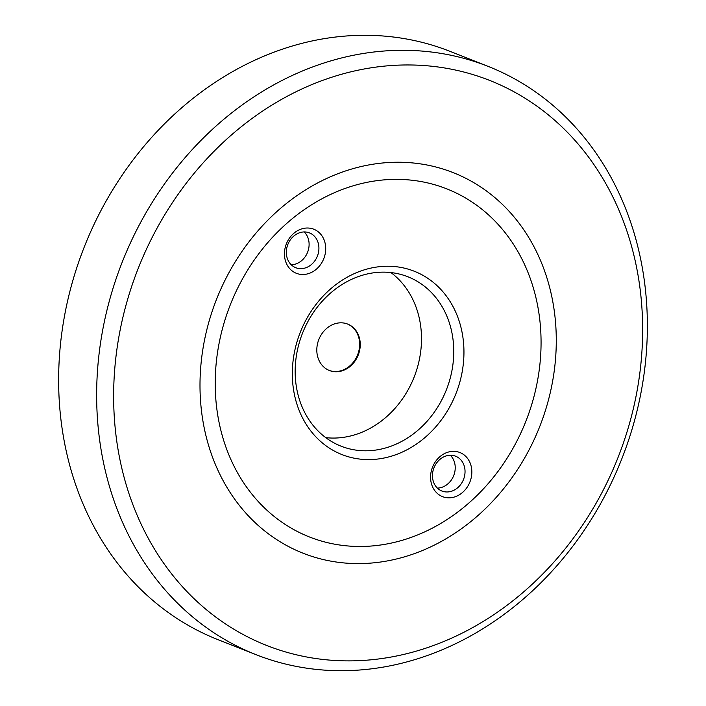 <?xml version="1.0" encoding="UTF-8"?>
<svg xmlns="http://www.w3.org/2000/svg" width="706" height="706" viewBox="0 0 706 706"><rect width="100%" height="100%" fill="white"/><g stroke="black" fill="none" stroke-linecap="round" stroke-linejoin="round"><path stroke-width="1.06" d="M255.925 654.63L217.907 639.627A316.209 268.456 -68.5 0 1 60.495 344.016A316.209 268.456 -68.5 0 1 278.773 50.435A316.209 268.456 -68.5 0 1 450.075 51.37L488.093 66.373A316.209 268.456 -68.5 0 1 645.505 361.984A316.209 268.456 -68.5 0 1 427.227 655.565A316.209 268.456 -68.5 0 1 255.925 654.63A316.209 268.456 -68.5 0 1 98.505 359.019A316.209 268.456 -68.5 0 1 316.791 65.446A316.209 268.456 -68.5 0 1 488.093 66.373M431.181 646.343A303.739 257.866 -68.5 0 1 119.005 454.876A303.739 257.866 -68.5 0 1 325.095 79.504A303.739 257.866 -68.5 0 1 637.271 270.963A303.739 257.866 -68.5 0 1 431.181 646.343M413.866 553.804A204.572 173.676 -68.5 0 1 203.61 424.853A204.572 173.676 -68.5 0 1 342.419 172.035A204.572 173.676 -68.5 0 1 552.666 300.985A204.572 173.676 -68.5 0 1 413.866 553.804M437.367 488.093A18.709 15.885 111.5 0 0 448.072 483.698A18.709 15.885 111.5 0 0 450.322 455.264M291.243 264.776A18.709 15.885 111.5 0 0 301.947 260.382A18.709 15.885 111.5 0 0 304.198 231.939M325.757 437.649A91.056 77.307 111.5 0 0 386.659 416.672A91.056 77.307 111.5 0 0 390.912 272.56M457.885 487.572A18.709 15.885 111.5 0 0 464.989 470.117A18.709 15.885 111.5 0 0 455.617 456.208A18.709 15.885 111.5 0 0 439.617 459.659A18.709 15.885 111.5 0 0 432.504 477.115A18.709 15.885 111.5 0 0 441.877 491.014A18.709 15.885 111.5 0 0 457.885 487.572M311.752 264.247A18.709 15.885 111.5 0 0 318.865 246.791A18.709 15.885 111.5 0 0 309.493 232.892A18.709 15.885 111.5 0 0 293.493 236.333A18.709 15.885 111.5 0 0 286.38 253.789A18.709 15.885 111.5 0 0 295.752 267.698A18.709 15.885 111.5 0 0 311.752 264.247M418.905 429.398A91.056 77.307 111.5 0 0 453.508 344.44A91.056 77.307 111.5 0 0 407.891 276.77A91.056 77.307 111.5 0 0 330.011 293.546A91.056 77.307 111.5 0 0 295.417 378.495A91.056 77.307 111.5 0 0 341.033 446.166A91.056 77.307 111.5 0 0 418.905 429.398M462.774 492.258A23.704 20.121 111.5 0 0 468.299 459.482A23.704 20.121 111.5 0 0 439.635 456.906A23.704 20.121 111.5 0 0 434.111 489.682A23.704 20.121 111.5 0 0 462.774 492.258M316.641 268.942A23.704 20.121 111.5 0 0 322.165 236.157A23.704 20.121 111.5 0 0 293.511 233.58A23.704 20.121 111.5 0 0 287.986 266.356A23.704 20.121 111.5 0 0 316.641 268.942M426.239 436.432A98.54 83.661 111.5 0 0 449.21 300.138A98.54 83.661 111.5 0 0 330.037 289.407A98.54 83.661 111.5 0 0 307.066 425.7A98.54 83.661 111.5 0 0 426.239 436.432M469.464 502.495A187.108 158.85 -68.5 0 1 243.199 482.127A187.108 158.85 -68.5 0 1 286.812 223.343A187.108 158.85 -68.5 0 1 513.077 243.72A187.108 158.85 -68.5 0 1 469.464 502.495M329.067 370.368A24.948 21.18 111.5 0 0 342.278 370.323A24.948 21.18 111.5 0 0 359.478 347.352A24.948 21.18 111.5 0 0 347.378 323.966M342.887 370.571A24.948 21.18 111.5 0 0 360.104 347.405A24.948 21.18 111.5 0 0 347.687 324.08A24.948 21.18 111.5 0 0 334.176 324.01A24.948 21.18 111.5 0 0 316.95 347.175A24.948 21.18 111.5 0 0 329.375 370.491A24.948 21.18 111.5 0 0 342.887 370.571"/></g></svg>
